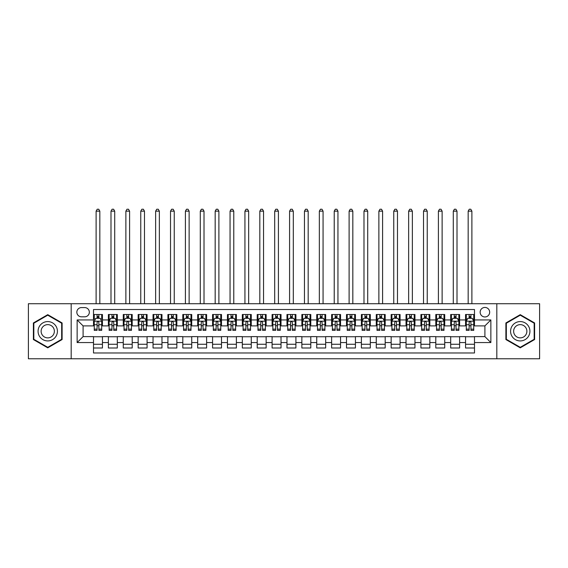 <?xml version="1.0" encoding="UTF-8"?>
<svg xmlns="http://www.w3.org/2000/svg" width="568" height="568" viewBox="0 0 568 568"><rect width="100%" height="100%" fill="white"/><g stroke="black" fill="none" stroke-linecap="round" stroke-linejoin="round"><path stroke-width="0.85" d="M484.909 307.437A4.764 4.764 0 0 0 480.145 312.201A4.764 4.764 0 0 0 484.909 316.965A4.764 4.764 0 0 0 489.673 312.201A4.764 4.764 0 0 0 484.909 307.437M496.815 358.784L539.6 358.784L539.6 303.717L496.815 303.717L496.815 358.784L71.185 358.784L71.185 303.717L28.4 303.717L28.4 358.784L71.185 358.784M474.493 314.509L465.561 314.509L465.561 319.94L459.611 319.94L459.611 325.89L465.561 325.89L465.561 319.94M459.611 319.94L459.611 314.509L450.68 314.509L450.68 319.94L444.73 319.94L444.73 325.89L450.68 325.89L450.68 319.94M444.73 319.94L444.73 314.509L435.798 314.509L435.798 319.94L429.841 319.94L429.841 325.89L435.798 325.89L435.798 319.94M429.841 319.94L429.841 314.509L420.916 314.509L420.916 319.94L414.959 319.94L414.959 325.89L420.916 325.89L420.916 319.94M414.959 319.94L414.959 314.509L406.035 314.509L406.035 319.94L400.078 319.94L400.078 325.89L406.035 325.89L406.035 319.94M400.078 319.94L400.078 314.509L391.153 314.509L391.153 319.94L385.196 319.94L385.196 325.89L391.153 325.89L391.153 319.94M385.196 319.94L385.196 314.509L376.272 314.509L376.272 319.94L370.315 319.94L370.315 325.89L376.272 325.89L376.272 319.94M370.315 319.94L370.315 314.509L361.39 314.509L361.39 319.94L355.433 319.94L355.433 325.89L361.39 325.89L361.39 319.94M355.433 319.94L355.433 314.509L346.501 314.509L346.501 319.94L340.551 319.94L340.551 325.89L346.501 325.89L346.501 319.94M340.551 319.94L340.551 314.509L331.62 314.509L331.62 319.94L325.67 319.94L325.67 325.89L331.62 325.89L331.62 319.94M325.67 319.94L325.67 314.509L316.738 314.509L316.738 319.94L310.788 319.94L310.788 325.89L316.738 325.89L316.738 319.94M310.788 319.94L310.788 314.509L301.856 314.509L301.856 319.94L295.907 319.94L295.907 325.89L301.856 325.89L301.856 319.94M295.907 319.94L295.907 314.509L286.975 314.509L286.975 319.94L281.025 319.94L281.025 325.89L286.975 325.89L286.975 319.94M281.025 319.94L281.025 314.509L272.093 314.509L272.093 319.94L266.144 319.94L266.144 325.89L272.093 325.89L272.093 319.94M266.144 319.94L266.144 314.509L257.212 314.509L257.212 319.94L251.262 319.94L251.262 325.89L257.212 325.89L257.212 319.94M251.262 319.94L251.262 314.509L242.33 314.509L242.33 319.94L236.38 319.94L236.38 325.89L242.33 325.89L242.33 319.94M236.38 319.94L236.38 314.509L227.448 314.509L227.448 319.94L221.499 319.94L221.499 325.89L227.448 325.89L227.448 319.94M221.499 319.94L221.499 314.509L212.567 314.509L212.567 319.94L206.61 319.94L206.61 325.89L212.567 325.89L212.567 319.94M206.61 319.94L206.61 314.509L197.685 314.509L197.685 319.94L191.728 319.94L191.728 325.89L197.685 325.89L197.685 319.94M191.728 319.94L191.728 314.509L182.804 314.509L182.804 319.94L176.847 319.94L176.847 325.89L182.804 325.89L182.804 319.94M176.847 319.94L176.847 314.509L167.922 314.509L167.922 319.94L161.965 319.94L161.965 325.89L167.922 325.89L167.922 319.94M161.965 319.94L161.965 314.509L153.041 314.509L153.041 319.94L147.084 319.94L147.084 325.89L153.041 325.89L153.041 319.94M147.084 319.94L147.084 314.509L138.159 314.509L138.159 319.94L132.202 319.94L132.202 325.89L138.159 325.89L138.159 319.94M132.202 319.94L132.202 314.509L123.27 314.509L123.27 319.94L117.32 319.94L117.32 325.89L123.27 325.89L123.27 319.94M117.32 319.94L117.32 314.509L108.389 314.509L108.389 325.89L102.439 325.89L102.439 314.509L93.507 314.509M93.507 347.992L102.439 347.992L102.439 336.611L108.389 336.611L108.389 347.992L117.32 347.992L117.32 336.611L123.27 336.611L123.27 342.561L117.32 342.561M123.27 342.561L123.27 347.992L132.202 347.992L132.202 336.611L138.159 336.611L138.159 342.561L132.202 342.561M138.159 342.561L138.159 347.992L147.084 347.992L147.084 336.611L153.041 336.611L153.041 342.561L147.084 342.561M153.041 342.561L153.041 347.992L161.965 347.992L161.965 336.611L167.922 336.611L167.922 342.561L161.965 342.561M167.922 342.561L167.922 347.992L176.847 347.992L176.847 336.611L182.804 336.611L182.804 342.561L176.847 342.561M182.804 342.561L182.804 347.992L191.728 347.992L191.728 336.611L197.685 336.611L197.685 342.561L191.728 342.561M197.685 342.561L197.685 347.992L206.61 347.992L206.61 336.611L212.567 336.611L212.567 342.561L206.61 342.561M212.567 342.561L212.567 347.992L221.499 347.992L221.499 336.611L227.448 336.611L227.448 342.561L221.499 342.561M227.448 342.561L227.448 347.992L236.38 347.992L236.38 336.611L242.33 336.611L242.33 342.561L236.38 342.561M242.33 342.561L242.33 347.992L251.262 347.992L251.262 336.611L257.212 336.611L257.212 342.561L251.262 342.561M257.212 342.561L257.212 347.992L266.144 347.992L266.144 336.611L272.093 336.611L272.093 342.561L266.144 342.561M272.093 342.561L272.093 347.992L281.025 347.992L281.025 336.611L286.975 336.611L286.975 342.561L281.025 342.561M286.975 342.561L286.975 347.992L295.907 347.992L295.907 336.611L301.856 336.611L301.856 342.561L295.907 342.561M301.856 342.561L301.856 347.992L310.788 347.992L310.788 336.611L316.738 336.611L316.738 342.561L310.788 342.561M316.738 342.561L316.738 347.992L325.67 347.992L325.67 336.611L331.62 336.611L331.62 342.561L325.67 342.561M331.62 342.561L331.62 347.992L340.551 347.992L340.551 336.611L346.501 336.611L346.501 342.561L340.551 342.561M346.501 342.561L346.501 347.992L355.433 347.992L355.433 336.611L361.39 336.611L361.39 342.561L355.433 342.561M361.39 342.561L361.39 347.992L370.315 347.992L370.315 336.611L376.272 336.611L376.272 342.561L370.315 342.561M376.272 342.561L376.272 347.992L385.196 347.992L385.196 336.611L391.153 336.611L391.153 342.561L385.196 342.561M391.153 342.561L391.153 347.992L400.078 347.992L400.078 336.611L406.035 336.611L406.035 342.561L400.078 342.561M406.035 342.561L406.035 347.992L414.959 347.992L414.959 336.611L420.916 336.611L420.916 342.561L414.959 342.561M420.916 342.561L420.916 347.992L429.841 347.992L429.841 336.611L435.798 336.611L435.798 342.561L429.841 342.561M435.798 342.561L435.798 347.992L444.73 347.992L444.73 336.611L450.68 336.611L450.68 342.561L444.73 342.561M450.68 342.561L450.68 347.992L459.611 347.992L459.611 336.611L465.561 336.611L465.561 342.561L459.611 342.561M81.451 316.816L84.731 316.816A4.615 4.615 0 0 0 89.339 312.201A4.615 4.615 0 0 0 84.731 307.586L81.451 307.586A4.615 4.615 0 0 0 76.843 312.201A4.615 4.615 0 0 0 81.451 316.816M496.815 303.717L71.185 303.717M474.493 319.94L474.493 309.524L93.507 309.524L93.507 325.89L83.091 325.89L83.091 336.611L93.507 336.611L93.507 352.976L474.493 352.976L474.493 336.611L484.909 336.611L484.909 325.89L474.493 325.89L474.493 319.94L490.858 319.94L490.858 342.561L474.493 342.561M93.507 342.561L77.141 342.561L77.141 319.94L93.507 319.94M465.561 342.561L465.561 347.992L474.493 347.992M93.507 318.229L94.252 318.229M97.078 318.229L98.867 318.229M101.693 318.229L102.439 318.229M93.507 325.741L94.252 325.741M97.078 325.741L98.867 325.741M101.693 325.741L102.439 325.741M93.507 336.76L102.439 336.76M93.507 344.272L102.439 344.272M108.389 325.741L109.134 325.741M111.96 325.741L113.749 325.741M116.575 325.741L117.32 325.741M108.389 318.229L109.134 318.229M111.96 318.229L113.749 318.229M116.575 318.229L117.32 318.229M108.389 336.76L117.32 336.76M108.389 344.272L117.32 344.272M123.27 336.76L132.202 336.76M123.27 344.272L132.202 344.272M123.27 318.229L124.016 318.229M126.849 318.229L128.631 318.229M131.457 318.229L132.202 318.229M123.27 325.741L124.016 325.741M126.849 325.741L128.631 325.741M131.457 325.741L132.202 325.741M138.159 336.76L147.084 336.76M138.159 344.272L147.084 344.272M138.159 318.229L138.897 318.229M141.73 318.229L143.512 318.229M146.338 318.229L147.084 318.229M138.159 325.741L138.897 325.741M141.73 325.741L143.512 325.741M146.338 325.741L147.084 325.741M153.041 336.76L161.965 336.76M153.041 344.272L161.965 344.272M153.041 318.229L153.779 318.229M156.612 318.229L158.394 318.229M161.22 318.229L161.965 318.229M153.041 325.741L153.779 325.741M156.612 325.741L158.394 325.741M161.22 325.741L161.965 325.741M167.922 336.76L176.847 336.76M167.922 344.272L176.847 344.272M167.922 318.229L168.661 318.229M171.493 318.229L173.275 318.229M176.101 318.229L176.847 318.229M167.922 325.741L168.661 325.741M171.493 325.741L173.275 325.741M176.101 325.741L176.847 325.741M182.804 336.76L191.728 336.76M182.804 344.272L191.728 344.272M182.804 318.229L183.549 318.229M186.375 318.229L188.157 318.229M190.99 318.229L191.728 318.229M182.804 325.741L183.549 325.741M186.375 325.741L188.157 325.741M190.99 325.741L191.728 325.741M197.685 336.76L206.61 336.76M197.685 344.272L206.61 344.272M197.685 318.229L198.431 318.229M201.257 318.229L203.039 318.229M205.872 318.229L206.61 318.229M197.685 325.741L198.431 325.741M201.257 325.741L203.039 325.741M205.872 325.741L206.61 325.741M212.567 336.76L221.499 336.76M212.567 344.272L221.499 344.272M212.567 318.229L213.312 318.229M216.138 318.229L217.92 318.229M220.753 318.229L221.499 318.229M212.567 325.741L213.312 325.741M216.138 325.741L217.92 325.741M220.753 325.741L221.499 325.741M227.448 336.76L236.38 336.76M227.448 344.272L236.38 344.272M227.448 318.229L228.194 318.229M231.02 318.229L232.809 318.229M235.635 318.229L236.38 318.229M227.448 325.741L228.194 325.741M231.02 325.741L232.809 325.741M235.635 325.741L236.38 325.741M242.33 336.76L251.262 336.76M242.33 344.272L251.262 344.272M242.33 318.229L243.076 318.229M245.901 318.229L247.691 318.229M250.516 318.229L251.262 318.229M242.33 325.741L243.076 325.741M245.901 325.741L247.691 325.741M250.516 325.741L251.262 325.741M257.212 336.76L266.144 336.76M257.212 344.272L266.144 344.272M257.212 318.229L257.957 318.229M260.783 318.229L262.572 318.229M265.398 318.229L266.144 318.229M257.212 325.741L257.957 325.741M260.783 325.741L262.572 325.741M265.398 325.741L266.144 325.741M272.093 336.76L281.025 336.76M272.093 344.272L281.025 344.272M272.093 318.229L272.839 318.229M275.665 318.229L277.454 318.229M280.28 318.229L281.025 318.229M272.093 325.741L272.839 325.741M275.665 325.741L277.454 325.741M280.28 325.741L281.025 325.741M286.975 336.76L295.907 336.76M286.975 344.272L295.907 344.272M286.975 318.229L287.72 318.229M290.546 318.229L292.335 318.229M295.161 318.229L295.907 318.229M286.975 325.741L287.72 325.741M290.546 325.741L292.335 325.741M295.161 325.741L295.907 325.741M301.856 336.76L310.788 336.76M301.856 344.272L310.788 344.272M301.856 318.229L302.602 318.229M305.428 318.229L307.217 318.229M310.043 318.229L310.788 318.229M301.856 325.741L302.602 325.741M305.428 325.741L307.217 325.741M310.043 325.741L310.788 325.741M316.738 336.76L325.67 336.76M316.738 344.272L325.67 344.272M316.738 318.229L317.484 318.229M320.309 318.229L322.099 318.229M324.924 318.229L325.67 318.229M316.738 325.741L317.484 325.741M320.309 325.741L322.099 325.741M324.924 325.741L325.67 325.741M331.62 336.76L340.551 336.76M331.62 344.272L340.551 344.272M331.62 318.229L332.365 318.229M335.191 318.229L336.98 318.229M339.806 318.229L340.551 318.229M331.62 325.741L332.365 325.741M335.191 325.741L336.98 325.741M339.806 325.741L340.551 325.741M346.501 336.76L355.433 336.76M346.501 344.272L355.433 344.272M346.501 318.229L347.247 318.229M350.08 318.229L351.862 318.229M354.688 318.229L355.433 318.229M346.501 325.741L347.247 325.741M350.08 325.741L351.862 325.741M354.688 325.741L355.433 325.741M361.39 336.76L370.315 336.76M361.39 344.272L370.315 344.272M361.39 318.229L362.128 318.229M364.961 318.229L366.743 318.229M369.569 318.229L370.315 318.229M361.39 325.741L362.128 325.741M364.961 325.741L366.743 325.741M369.569 325.741L370.315 325.741M376.272 336.76L385.196 336.76M376.272 344.272L385.196 344.272M376.272 318.229L377.01 318.229M379.843 318.229L381.625 318.229M384.451 318.229L385.196 318.229M376.272 325.741L377.01 325.741M379.843 325.741L381.625 325.741M384.451 325.741L385.196 325.741M391.153 336.76L400.078 336.76M391.153 344.272L400.078 344.272M391.153 318.229L391.899 318.229M394.725 318.229L396.507 318.229M399.339 318.229L400.078 318.229M391.153 325.741L391.899 325.741M394.725 325.741L396.507 325.741M399.339 325.741L400.078 325.741M406.035 336.76L414.959 336.76M406.035 344.272L414.959 344.272M406.035 318.229L406.78 318.229M409.606 318.229L411.388 318.229M414.221 318.229L414.959 318.229M406.035 325.741L406.78 325.741M409.606 325.741L411.388 325.741M414.221 325.741L414.959 325.741M420.916 336.76L429.841 336.76M420.916 344.272L429.841 344.272M420.916 318.229L421.662 318.229M424.488 318.229L426.27 318.229M429.103 318.229L429.841 318.229M420.916 325.741L421.662 325.741M424.488 325.741L426.27 325.741M429.103 325.741L429.841 325.741M435.798 336.76L444.73 336.76M435.798 344.272L444.73 344.272M435.798 318.229L436.543 318.229M439.369 318.229L441.151 318.229M443.984 318.229L444.73 318.229M435.798 325.741L436.543 325.741M439.369 325.741L441.151 325.741M443.984 325.741L444.73 325.741M450.68 336.76L459.611 336.76M450.68 344.272L459.611 344.272M450.68 318.229L451.425 318.229M454.251 318.229L456.04 318.229M458.866 318.229L459.611 318.229M450.68 325.741L451.425 325.741M454.251 325.741L456.04 325.741M458.866 325.741L459.611 325.741M465.561 336.76L474.493 336.76M465.561 344.272L474.493 344.272M465.561 318.229L466.307 318.229M469.132 318.229L470.922 318.229M473.748 318.229L474.493 318.229M465.561 325.741L466.307 325.741M469.132 325.741L470.922 325.741M473.748 325.741L474.493 325.741M83.091 325.89L77.141 319.94M83.091 336.611L77.141 342.561M490.858 319.94L484.909 325.89M490.858 342.561L484.909 336.611M47.747 347.836L62.111 339.543L62.111 322.958L47.747 314.665L33.384 322.958L33.384 339.543L47.747 347.836M534.616 322.958L520.252 314.665L505.889 322.958L505.889 339.543L520.252 347.836L534.616 339.543L534.616 322.958M98.867 314.509L98.867 318.3L98.867 316.44L97.078 316.44M101.693 329.142L98.867 329.142L98.867 330.356L101.693 330.356L101.693 321.282L100.209 318.3L95.743 318.3L94.252 321.282L94.252 330.356L97.078 330.356L97.078 329.142L94.252 329.142M95.332 319.124L94.252 319.124L94.252 314.509M94.252 319.152L94.252 316.44M101.693 319.152L101.693 316.44M100.614 319.124L101.693 319.124L101.693 314.509M97.078 318.3L97.078 314.509M98.867 329.142L98.867 322.397C98.271 321.247 97.675 321.247 97.078 322.397L97.078 327.416M94.252 324.726L97.078 324.726L97.078 329.142M99.833 303.717L99.833 211.154L96.113 211.154L96.113 303.717M96.113 211.154L97.227 209.216L98.718 209.216L99.833 211.154M47.747 321.58A9.67 9.67 0 0 0 38.07 331.25A9.67 9.67 0 0 0 47.747 340.921A9.67 9.67 0 0 0 57.418 331.25A9.67 9.67 0 0 0 47.747 321.58M47.747 324.626A6.624 6.624 0 0 0 41.123 331.25A6.624 6.624 0 0 0 47.747 337.875A6.624 6.624 0 0 0 54.372 331.25A6.624 6.624 0 0 0 47.747 324.626M61.663 339.288L47.747 347.318L33.831 339.288L33.831 323.22L47.747 315.183L61.663 323.22L61.663 339.288M511.875 326.415A9.67 9.67 0 0 0 515.417 339.628A9.67 9.67 0 0 0 528.63 336.086A9.67 9.67 0 0 0 525.088 322.873A9.67 9.67 0 0 0 511.875 326.415M514.516 327.942A6.624 6.624 0 0 0 516.944 336.987A6.624 6.624 0 0 0 525.989 334.559A6.624 6.624 0 0 0 523.561 325.514A6.624 6.624 0 0 0 514.516 327.942M534.168 323.22L534.168 339.288L520.252 347.318L506.336 339.288L506.336 323.22L520.252 315.183L534.168 323.22M113.749 316.44L111.96 316.44M116.575 329.142L113.749 329.142L113.749 330.356L116.575 330.356L116.575 321.282L115.091 318.3L110.625 318.3L109.134 321.282L109.134 330.356L111.96 330.356L111.96 329.142L109.134 329.142M109.134 321.282L109.134 314.509M116.575 321.282L116.575 314.509M111.96 318.3L111.96 314.509M113.749 314.509L113.749 318.3M113.749 329.142L113.749 322.397C113.153 321.247 112.556 321.247 111.96 322.397L111.96 329.142M114.715 303.717L114.715 211.154L110.994 211.154L110.994 303.717M110.994 211.154L112.109 209.216L113.6 209.216L114.715 211.154M128.631 316.44L126.849 316.44M131.457 329.142L128.631 329.142L128.631 330.356L131.457 330.356L131.457 321.282L129.973 318.3L125.507 318.3L124.016 321.282L124.016 330.356L126.849 330.356L126.849 329.142L124.016 329.142M124.016 321.282L124.016 314.509M131.457 321.282L131.457 314.509M126.849 318.3L126.849 314.509M128.631 314.509L128.631 318.3M128.631 329.142L128.631 322.397C128.034 321.247 127.438 321.247 126.849 322.397L126.849 329.142M129.596 303.717L129.596 211.154L125.876 211.154L125.876 303.717M125.876 211.154L126.991 209.216L128.482 209.216L129.596 211.154M143.512 316.44L141.73 316.44M146.338 329.142L143.512 329.142L143.512 330.356L146.338 330.356L146.338 321.282L144.854 318.3L140.388 318.3L138.897 321.282L138.897 330.356L141.73 330.356L141.73 329.142L138.897 329.142M138.897 321.282L138.897 314.509M146.338 321.282L146.338 314.509M141.73 318.3L141.73 314.509M143.512 314.509L143.512 318.3M143.512 329.142L143.512 322.397C142.916 321.247 142.327 321.247 141.73 322.397L141.73 329.142M144.478 303.717L144.478 211.154L140.757 211.154L140.757 303.717M140.757 211.154L141.879 209.216L143.363 209.216L144.478 211.154M158.394 316.44L156.612 316.44M161.22 329.142L158.394 329.142L158.394 330.356L161.22 330.356L161.22 321.282L159.736 318.3L155.27 318.3L153.779 321.282L153.779 330.356L156.612 330.356L156.612 329.142L153.779 329.142M153.779 321.282L153.779 314.509M161.22 321.282L161.22 314.509M156.612 318.3L156.612 314.509M158.394 314.509L158.394 318.3M158.394 329.142L158.394 322.397C157.797 321.247 157.208 321.247 156.612 322.397L156.612 329.142M159.359 303.717L159.359 211.154L155.639 211.154L155.639 303.717M155.639 211.154L156.761 209.216L158.245 209.216L159.359 211.154M173.275 316.44L171.493 316.44M176.101 329.142L173.275 329.142L173.275 330.356L176.101 330.356L176.101 321.282L174.617 318.3L170.151 318.3L168.661 321.282L168.661 330.356L171.493 330.356L171.493 329.142L168.661 329.142M168.661 321.282L168.661 314.509M176.101 321.282L176.101 314.509M171.493 318.3L171.493 314.509M173.275 314.509L173.275 318.3M173.275 329.142L173.275 322.397C172.686 321.247 172.09 321.247 171.493 322.397L171.493 329.142M174.241 303.717L174.241 211.154L170.521 211.154L170.521 303.717M170.521 211.154L171.642 209.216L173.126 209.216L174.241 211.154M188.157 316.44L186.375 316.44M190.99 329.142L188.157 329.142L188.157 330.356L190.99 330.356L190.99 321.282L189.499 318.3L185.033 318.3L183.549 321.282L183.549 330.356L186.375 330.356L186.375 329.142L183.549 329.142M183.549 321.282L183.549 314.509M190.99 321.282L190.99 314.509M186.375 318.3L186.375 314.509M188.157 314.509L188.157 318.3M188.157 329.142L188.157 322.397C187.568 321.247 186.971 321.247 186.375 322.397L186.375 329.142M189.13 303.717L189.13 211.154L185.409 211.154L185.409 303.717M185.409 211.154L186.524 209.216L188.008 209.216L189.13 211.154M203.039 316.44L201.257 316.44M205.872 329.142L203.039 329.142L203.039 330.356L205.872 330.356L205.872 321.282L204.381 318.3L199.915 318.3L198.431 321.282L198.431 330.356L201.257 330.356L201.257 329.142L198.431 329.142M198.431 321.282L198.431 314.509M205.872 321.282L205.872 314.509M201.257 318.3L201.257 314.509M203.039 314.509L203.039 318.3M203.039 329.142L203.039 322.397C202.449 321.247 201.853 321.247 201.257 322.397L201.257 329.142M204.011 303.717L204.011 211.154L200.291 211.154L200.291 303.717M200.291 211.154L201.406 209.216L202.89 209.216L204.011 211.154M217.92 316.44L216.138 316.44M220.753 329.142L217.92 329.142L217.92 330.356L220.753 330.356L220.753 321.282L219.262 318.3L214.796 318.3L213.312 321.282L213.312 330.356L216.138 330.356L216.138 329.142L213.312 329.142M213.312 321.282L213.312 314.509M220.753 321.282L220.753 314.509M216.138 318.3L216.138 314.509M217.92 314.509L217.92 318.3M217.92 329.142L217.92 322.397C217.331 321.247 216.735 321.247 216.138 322.397L216.138 329.142M218.893 303.717L218.893 211.154L215.173 211.154L215.173 303.717M215.173 211.154L216.287 209.216L217.771 209.216L218.893 211.154M232.809 316.44L231.02 316.44M235.635 329.142L232.809 329.142L232.809 330.356L235.635 330.356L235.635 321.282L234.144 318.3L229.678 318.3L228.194 321.282L228.194 330.356L231.02 330.356L231.02 329.142L228.194 329.142M228.194 321.282L228.194 314.509M235.635 321.282L235.635 314.509M231.02 318.3L231.02 314.509M232.809 314.509L232.809 318.3M232.809 329.142L232.809 322.397C232.213 321.247 231.616 321.247 231.02 322.397L231.02 329.142M233.775 303.717L233.775 211.154L230.054 211.154L230.054 303.717M230.054 211.154L231.169 209.216L232.66 209.216L233.775 211.154M247.691 316.44L245.901 316.44M250.516 329.142L247.691 329.142L247.691 330.356L250.516 330.356L250.516 321.282L249.025 318.3L244.559 318.3L243.076 321.282L243.076 330.356L245.901 330.356L245.901 329.142L243.076 329.142M243.076 321.282L243.076 314.509M250.516 321.282L250.516 314.509M245.901 318.3L245.901 314.509M247.691 314.509L247.691 318.3M247.691 329.142L247.691 322.397C247.094 321.247 246.498 321.247 245.901 322.397L245.901 329.142M248.656 303.717L248.656 211.154L244.936 211.154L244.936 303.717M244.936 211.154L246.05 209.216L247.541 209.216L248.656 211.154M262.572 316.44L260.783 316.44M265.398 329.142L262.572 329.142L262.572 330.356L265.398 330.356L265.398 321.282L263.907 318.3L259.441 318.3L257.957 321.282L257.957 330.356L260.783 330.356L260.783 329.142L257.957 329.142M257.957 321.282L257.957 314.509M265.398 321.282L265.398 314.509M260.783 318.3L260.783 314.509M262.572 314.509L262.572 318.3M262.572 329.142L262.572 322.397C261.976 321.247 261.379 321.247 260.783 322.397L260.783 329.142M263.538 303.717L263.538 211.154L259.817 211.154L259.817 303.717M259.817 211.154L260.932 209.216L262.423 209.216L263.538 211.154M277.454 316.44L275.665 316.44M280.28 329.142L277.454 329.142L277.454 330.356L280.28 330.356L280.28 321.282L278.789 318.3L274.33 318.3L272.839 321.282L272.839 330.356L275.665 330.356L275.665 329.142L272.839 329.142M272.839 321.282L272.839 314.509M280.28 321.282L280.28 314.509M275.665 318.3L275.665 314.509M277.454 314.509L277.454 318.3M277.454 329.142L277.454 322.397C276.857 321.247 276.261 321.247 275.665 322.397L275.665 329.142M278.419 303.717L278.419 211.154L274.699 211.154L274.699 303.717M274.699 211.154L275.814 209.216L277.305 209.216L278.419 211.154M292.335 316.44L290.546 316.44M295.161 329.142L292.335 329.142L292.335 330.356L295.161 330.356L295.161 321.282L293.67 318.3L289.211 318.3L287.72 321.282L287.72 330.356L290.546 330.356L290.546 329.142L287.72 329.142M287.72 321.282L287.72 314.509M295.161 321.282L295.161 314.509M290.546 318.3L290.546 314.509M292.335 314.509L292.335 318.3M292.335 329.142L292.335 322.397C291.739 321.247 291.143 321.247 290.546 322.397L290.546 329.142M293.301 303.717L293.301 211.154L289.581 211.154L289.581 303.717M289.581 211.154L290.695 209.216L292.186 209.216L293.301 211.154M307.217 316.44L305.428 316.44M310.043 329.142L307.217 329.142L307.217 330.356L310.043 330.356L310.043 321.282L308.559 318.3L304.093 318.3L302.602 321.282L302.602 330.356L305.428 330.356L305.428 329.142L302.602 329.142M302.602 321.282L302.602 314.509M310.043 321.282L310.043 314.509M305.428 318.3L305.428 314.509M307.217 314.509L307.217 318.3M307.217 329.142L307.217 322.397C306.621 321.247 306.024 321.247 305.428 322.397L305.428 329.142M308.183 303.717L308.183 211.154L304.462 211.154L304.462 303.717M304.462 211.154L305.577 209.216L307.068 209.216L308.183 211.154M322.099 316.44L320.309 316.44M324.924 329.142L322.099 329.142L322.099 330.356L324.924 330.356L324.924 321.282L323.44 318.3L318.975 318.3L317.484 321.282L317.484 330.356L320.309 330.356L320.309 329.142L317.484 329.142M317.484 321.282L317.484 314.509M324.924 321.282L324.924 314.509M320.309 318.3L320.309 314.509M322.099 314.509L322.099 318.3M322.099 329.142L322.099 322.397C321.502 321.247 320.906 321.247 320.309 322.397L320.309 329.142M323.064 303.717L323.064 211.154L319.344 211.154L319.344 303.717M319.344 211.154L320.459 209.216L321.95 209.216L323.064 211.154M336.98 316.44L335.191 316.44M339.806 329.142L336.98 329.142L336.98 330.356L339.806 330.356L339.806 321.282L338.322 318.3L333.856 318.3L332.365 321.282L332.365 330.356L335.191 330.356L335.191 329.142L332.365 329.142M332.365 321.282L332.365 314.509M339.806 321.282L339.806 314.509M335.191 318.3L335.191 314.509M336.98 314.509L336.98 318.3M336.98 329.142L336.98 322.397C336.384 321.247 335.787 321.247 335.191 322.397L335.191 329.142M337.946 303.717L337.946 211.154L334.225 211.154L334.225 303.717M334.225 211.154L335.34 209.216L336.831 209.216L337.946 211.154M351.862 316.44L350.08 316.44M354.688 329.142L351.862 329.142L351.862 330.356L354.688 330.356L354.688 321.282L353.204 318.3L348.738 318.3L347.247 321.282L347.247 330.356L350.08 330.356L350.08 329.142L347.247 329.142M347.247 321.282L347.247 314.509M354.688 321.282L354.688 314.509M350.08 318.3L350.08 314.509M351.862 314.509L351.862 318.3M351.862 329.142L351.862 322.397C351.265 321.247 350.676 321.247 350.08 322.397L350.08 329.142M352.827 303.717L352.827 211.154L349.107 211.154L349.107 303.717M349.107 211.154L350.229 209.216L351.713 209.216L352.827 211.154M366.743 316.44L364.961 316.44M369.569 329.142L366.743 329.142L366.743 330.356L369.569 330.356L369.569 321.282L368.085 318.3L363.619 318.3L362.128 321.282L362.128 330.356L364.961 330.356L364.961 329.142L362.128 329.142M362.128 321.282L362.128 314.509M369.569 321.282L369.569 314.509M364.961 318.3L364.961 314.509M366.743 314.509L366.743 318.3M366.743 329.142L366.743 322.397C366.147 321.247 365.558 321.247 364.961 322.397L364.961 329.142M367.709 303.717L367.709 211.154L363.989 211.154L363.989 303.717M363.989 211.154L365.11 209.216L366.594 209.216L367.709 211.154M381.625 316.44L379.843 316.44M384.451 329.142L381.625 329.142L381.625 330.356L384.451 330.356L384.451 321.282L382.967 318.3L378.501 318.3L377.01 321.282L377.01 330.356L379.843 330.356L379.843 329.142L377.01 329.142M377.01 321.282L377.01 314.509M384.451 321.282L384.451 314.509M379.843 318.3L379.843 314.509M381.625 314.509L381.625 318.3M381.625 329.142L381.625 322.397C381.029 321.247 380.439 321.247 379.843 322.397L379.843 329.142M382.591 303.717L382.591 211.154L378.87 211.154L378.87 303.717M378.87 211.154L379.992 209.216L381.476 209.216L382.591 211.154M396.507 316.44L394.725 316.44M399.339 329.142L396.507 329.142L396.507 330.356L399.339 330.356L399.339 321.282L397.849 318.3L393.383 318.3L391.899 321.282L391.899 330.356L394.725 330.356L394.725 329.142L391.899 329.142M391.899 321.282L391.899 314.509M399.339 321.282L399.339 314.509M394.725 318.3L394.725 314.509M396.507 314.509L396.507 318.3M396.507 329.142L396.507 322.397C395.917 321.247 395.321 321.247 394.725 322.397L394.725 329.142M397.479 303.717L397.479 211.154L393.759 211.154L393.759 303.717M393.759 211.154L394.874 209.216L396.357 209.216L397.479 211.154M411.388 316.44L409.606 316.44M414.221 329.142L411.388 329.142L411.388 330.356L414.221 330.356L414.221 321.282L412.73 318.3L408.264 318.3L406.78 321.282L406.78 330.356L409.606 330.356L409.606 329.142L406.78 329.142M406.78 321.282L406.78 314.509M414.221 321.282L414.221 314.509M409.606 318.3L409.606 314.509M411.388 314.509L411.388 318.3M411.388 329.142L411.388 322.397C410.799 321.247 410.202 321.247 409.606 322.397L409.606 329.142M412.361 303.717L412.361 211.154L408.64 211.154L408.64 303.717M408.64 211.154L409.755 209.216L411.239 209.216L412.361 211.154M426.27 316.44L424.488 316.44M429.103 329.142L426.27 329.142L426.27 330.356L429.103 330.356L429.103 321.282L427.612 318.3L423.146 318.3L421.662 321.282L421.662 330.356L424.488 330.356L424.488 329.142L421.662 329.142M421.662 321.282L421.662 314.509M429.103 321.282L429.103 314.509M424.488 318.3L424.488 314.509M426.27 314.509L426.27 318.3M426.27 329.142L426.27 322.397C425.68 321.247 425.084 321.247 424.488 322.397L424.488 329.142M427.243 303.717L427.243 211.154L423.522 211.154L423.522 303.717M423.522 211.154L424.637 209.216L426.121 209.216L427.243 211.154M441.151 316.44L439.369 316.44M443.984 329.142L441.151 329.142L441.151 330.356L443.984 330.356L443.984 321.282L442.493 318.3L438.027 318.3L436.543 321.282L436.543 330.356L439.369 330.356L439.369 329.142L436.543 329.142M436.543 321.282L436.543 314.509M443.984 321.282L443.984 314.509M439.369 318.3L439.369 314.509M441.151 314.509L441.151 318.3M441.151 329.142L441.151 322.397C440.562 321.247 439.966 321.247 439.369 322.397L439.369 329.142M442.124 303.717L442.124 211.154L438.404 211.154L438.404 303.717M438.404 211.154L439.518 209.216L441.009 209.216L442.124 211.154M456.04 316.44L454.251 316.44M458.866 329.142L456.04 329.142L456.04 330.356L458.866 330.356L458.866 321.282L457.375 318.3L452.909 318.3L451.425 321.282L451.425 330.356L454.251 330.356L454.251 329.142L451.425 329.142M451.425 321.282L451.425 314.509M458.866 321.282L458.866 314.509M454.251 318.3L454.251 314.509M456.04 314.509L456.04 318.3M456.04 329.142L456.04 322.397C455.444 321.247 454.847 321.247 454.251 322.397L454.251 329.142M457.006 303.717L457.006 211.154L453.285 211.154L453.285 303.717M453.285 211.154L454.4 209.216L455.891 209.216L457.006 211.154M470.922 316.44L469.132 316.44M473.748 329.142L470.922 329.142L470.922 330.356L473.748 330.356L473.748 321.282L472.256 318.3L467.791 318.3L466.307 321.282L466.307 330.356L469.132 330.356L469.132 329.142L466.307 329.142M466.307 321.282L466.307 314.509M473.748 321.282L473.748 314.509M469.132 318.3L469.132 314.509M470.922 314.509L470.922 318.3M470.922 329.142L470.922 322.397C470.325 321.247 469.729 321.247 469.132 322.397L469.132 329.142M471.887 303.717L471.887 211.154L468.167 211.154L468.167 303.717M468.167 211.154L469.282 209.216L470.773 209.216L471.887 211.154M108.389 342.561L102.439 342.561M108.389 319.94L102.439 319.94M101.658 321.204L94.288 321.204M101.693 324.726L98.867 324.726M98.867 317.391L97.078 317.391M116.539 321.204L109.17 321.204M109.134 319.124L110.213 319.124M115.496 319.124L116.575 319.124M111.96 324.726L109.134 324.726M116.575 324.726L113.749 324.726M113.749 317.391L111.96 317.391M131.421 321.204L124.051 321.204M124.016 319.124L125.095 319.124M130.377 319.124L131.457 319.124M126.849 324.726L124.016 324.726M131.457 324.726L128.631 324.726M128.631 317.391L126.849 317.391M146.303 321.204L138.94 321.204M138.897 319.124L139.976 319.124M145.259 319.124L146.338 319.124M141.73 324.726L138.897 324.726M146.338 324.726L143.512 324.726M143.512 317.391L141.73 317.391M161.184 321.204L153.821 321.204M153.779 319.124L154.858 319.124M160.141 319.124L161.22 319.124M156.612 324.726L153.779 324.726M161.22 324.726L158.394 324.726M158.394 317.391L156.612 317.391M176.066 321.204L168.703 321.204M168.661 319.124L169.74 319.124M175.029 319.124L176.101 319.124M171.493 324.726L168.661 324.726M176.101 324.726L173.275 324.726M173.275 317.391L171.493 317.391M190.947 321.204L183.585 321.204M183.549 319.124L184.621 319.124M189.911 319.124L190.99 319.124M186.375 324.726L183.549 324.726M190.99 324.726L188.157 324.726M188.157 317.391L186.375 317.391M205.829 321.204L198.466 321.204M198.431 319.124L199.51 319.124M204.792 319.124L205.872 319.124M201.257 324.726L198.431 324.726M205.872 324.726L203.039 324.726M203.039 317.391L201.257 317.391M220.711 321.204L213.348 321.204M213.312 319.124L214.392 319.124M219.674 319.124L220.753 319.124M216.138 324.726L213.312 324.726M220.753 324.726L217.92 324.726M217.92 317.391L216.138 317.391M235.599 321.204L228.229 321.204M228.194 319.124L229.273 319.124M234.556 319.124L235.635 319.124M231.02 324.726L228.194 324.726M235.635 324.726L232.809 324.726M232.809 317.391L231.02 317.391M250.481 321.204L243.111 321.204M243.076 319.124L244.155 319.124M249.437 319.124L250.516 319.124M245.901 324.726L243.076 324.726M250.516 324.726L247.691 324.726M247.691 317.391L245.901 317.391M265.363 321.204L257.993 321.204M257.957 319.124L259.036 319.124M264.319 319.124L265.398 319.124M260.783 324.726L257.957 324.726M265.398 324.726L262.572 324.726M262.572 317.391L260.783 317.391M280.244 321.204L272.874 321.204M272.839 319.124L273.918 319.124M279.2 319.124L280.28 319.124M275.665 324.726L272.839 324.726M280.28 324.726L277.454 324.726M277.454 317.391L275.665 317.391M295.126 321.204L287.756 321.204M287.72 319.124L288.8 319.124M294.082 319.124L295.161 319.124M290.546 324.726L287.72 324.726M295.161 324.726L292.335 324.726M292.335 317.391L290.546 317.391M310.007 321.204L302.637 321.204M302.602 319.124L303.681 319.124M308.964 319.124L310.043 319.124M305.428 324.726L302.602 324.726M310.043 324.726L307.217 324.726M307.217 317.391L305.428 317.391M324.889 321.204L317.519 321.204M317.484 319.124L318.563 319.124M323.845 319.124L324.924 319.124M320.309 324.726L317.484 324.726M324.924 324.726L322.099 324.726M322.099 317.391L320.309 317.391M339.77 321.204L332.401 321.204M332.365 319.124L333.444 319.124M338.727 319.124L339.806 319.124M335.191 324.726L332.365 324.726M339.806 324.726L336.98 324.726M336.98 317.391L335.191 317.391M354.652 321.204L347.289 321.204M347.247 319.124L348.326 319.124M353.608 319.124L354.688 319.124M350.08 324.726L347.247 324.726M354.688 324.726L351.862 324.726M351.862 317.391L350.08 317.391M369.534 321.204L362.171 321.204M362.128 319.124L363.208 319.124M368.49 319.124L369.569 319.124M364.961 324.726L362.128 324.726M369.569 324.726L366.743 324.726M366.743 317.391L364.961 317.391M384.415 321.204L377.053 321.204M377.01 319.124L378.089 319.124M383.379 319.124L384.451 319.124M379.843 324.726L377.01 324.726M384.451 324.726L381.625 324.726M381.625 317.391L379.843 317.391M399.297 321.204L391.934 321.204M391.899 319.124L392.971 319.124M398.26 319.124L399.339 319.124M394.725 324.726L391.899 324.726M399.339 324.726L396.507 324.726M396.507 317.391L394.725 317.391M414.178 321.204L406.816 321.204M406.78 319.124L407.86 319.124M413.142 319.124L414.221 319.124M409.606 324.726L406.78 324.726M414.221 324.726L411.388 324.726M411.388 317.391L409.606 317.391M429.06 321.204L421.697 321.204M421.662 319.124L422.741 319.124M428.024 319.124L429.103 319.124M424.488 324.726L421.662 324.726M429.103 324.726L426.27 324.726M426.27 317.391L424.488 317.391M443.949 321.204L436.579 321.204M436.543 319.124L437.623 319.124M442.905 319.124L443.984 319.124M439.369 324.726L436.543 324.726M443.984 324.726L441.151 324.726M441.151 317.391L439.369 317.391M458.83 321.204L451.461 321.204M451.425 319.124L452.504 319.124M457.787 319.124L458.866 319.124M454.251 324.726L451.425 324.726M458.866 324.726L456.04 324.726M456.04 317.391L454.251 317.391M473.712 321.204L466.342 321.204M466.307 319.124L467.386 319.124M472.668 319.124L473.748 319.124M469.132 324.726L466.307 324.726M473.748 324.726L470.922 324.726M470.922 317.391L469.132 317.391"/></g></svg>
